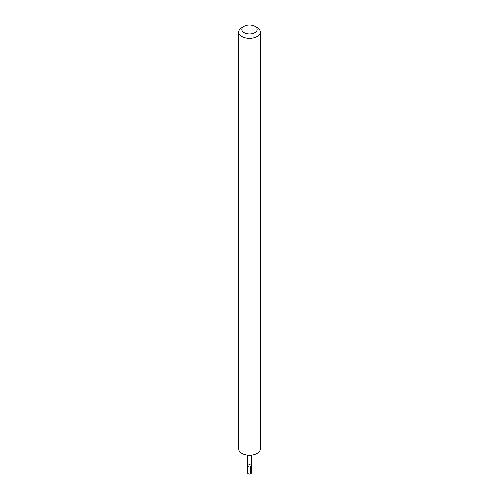 <?xml version="1.0" encoding="UTF-8"?>
<svg xmlns="http://www.w3.org/2000/svg" width="499" height="499" viewBox="0 0 499 499"><rect width="100%" height="100%" fill="white"/><g stroke="black" fill="none" stroke-linecap="round" stroke-linejoin="round"><path stroke-width="0.75" d="M248.864 464.875A1.952 1.129 180 0 1 251.452 465.941A1.952 1.129 180 0 1 249.5 467.07A1.952 1.129 180 0 1 247.548 465.941A1.952 1.129 180 0 1 248.864 464.875M247.541 472.977A1.959 1.129 0 0 0 250.142 474.05A1.959 1.129 0 0 0 251.459 472.977L251.452 465.941A1.952 1.129 180 0 1 249.5 467.07A1.952 1.129 180 0 1 247.548 465.941L247.541 472.977M244.023 26.26L241.803 27.545A10.891 6.287 0 0 0 238.609 31.986L238.609 449.05A10.891 6.287 0 0 0 253.055 454.988A10.891 6.287 0 0 0 260.391 449.05L260.391 31.986A10.891 6.287 0 0 0 257.197 27.545L254.977 26.26A7.747 4.472 0 0 0 244.023 26.26A7.747 4.472 0 0 0 242.932 31.793A7.747 4.472 0 0 0 252.026 33.651A7.747 4.472 0 0 0 254.977 26.26M238.609 31.986A10.891 6.287 0 0 0 253.055 37.93A10.891 6.287 0 0 0 260.391 31.986M250.878 466.74L250.885 473.782M247.554 455.231L247.548 465.941M251.446 455.231L251.452 465.941"/></g></svg>
